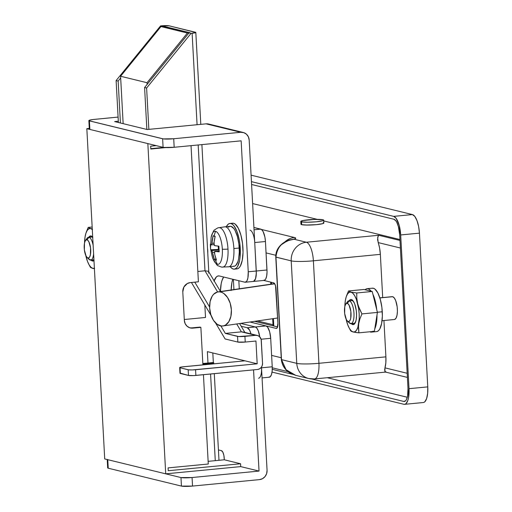 <?xml version="1.0" encoding="UTF-8"?>
<svg xmlns="http://www.w3.org/2000/svg" width="512" height="512" viewBox="0 0 512 512"><rect width="100%" height="100%" fill="white"/><g stroke="black" fill="none" stroke-linecap="round" stroke-linejoin="round"><path stroke-width="0.77" d="M346.637 303.379L347.91 303.693L349.152 305.338L350.854 311.475L350.739 318.195L349.978 320.486L348.877 321.562L347.603 321.254L346.362 319.603L344.659 313.472L344.774 306.752L345.536 304.454L346.637 303.379A11.475 3.981 84.5 0 1 348.8 300.838A11.475 3.981 84.5 0 1 349.28 300.877L352.045 300.614L349.28 300.877L347.264 303.36A9.184 3.187 84.5 0 1 351.008 313.267A9.184 3.187 84.5 0 1 348.25 321.581L350.515 323.654A11.475 3.981 -95.5 0 0 353.965 313.261A11.475 3.981 -95.5 0 0 349.28 300.877A11.475 3.981 84.5 0 1 353.92 312.57A11.475 3.981 84.5 0 1 351.002 323.693A11.475 3.981 84.5 0 1 350.515 323.654A11.475 3.981 84.5 0 1 348.518 321.83M86.336 239.808L87.61 240.115L88.858 241.766L90.554 247.898L90.438 254.618L89.677 256.915L88.576 257.99L87.309 257.677L86.061 256.032L84.365 249.894L84.48 243.174L85.242 240.883L86.336 239.808A11.475 3.981 84.5 0 1 88.499 237.267A11.475 3.981 84.5 0 1 88.986 237.306L91.744 237.037L88.986 237.306A11.475 3.981 84.5 0 1 93.152 245.395A11.475 3.981 -95.5 0 0 88.986 237.306L86.963 239.789A9.184 3.187 84.5 0 1 90.714 249.696A9.184 3.187 84.5 0 1 87.949 258.01L90.214 260.077A11.475 3.981 -95.5 0 0 93.606 253.83A11.475 3.981 84.5 0 1 90.701 260.115A11.475 3.981 84.5 0 1 90.214 260.077A11.475 3.981 84.5 0 1 88.218 258.253M382.048 320.698L394.394 319.507A11.475 3.981 -95.5 0 0 397.318 308.39A11.475 3.981 -95.5 0 0 392.678 296.698L379.872 297.933L391.898 296.723M323.13 222.611L323.872 223.072L322.867 223.616L316.486 224.64L305.766 225.056L301.702 224.678L300.96 224.218L301.248 223.949L300.96 224.218L301.702 224.678A11.475 1.293 176.9 0 1 300.954 224.269A11.475 1.293 -3.1 0 0 301.702 224.678L307.718 225.075L316.486 224.64L322.867 223.616L323.872 223.072L323.13 222.611A11.475 1.293 176.9 0 1 323.878 223.027A11.475 1.293 176.9 0 1 314.522 224.806A11.475 1.293 176.9 0 1 301.702 224.678A11.475 1.293 -3.1 0 0 314.522 224.806A11.475 1.293 -3.1 0 0 323.878 223.027L323.725 220.179A11.475 1.293 176.9 0 1 314.368 221.958A11.475 1.293 176.9 0 1 301.549 221.83L301.702 224.678L301.549 221.83L300.806 221.37L302.931 220.544L314.835 219.398L322.976 219.763A11.475 1.293 176.9 0 1 323.725 220.179M281.222 357.741L271.616 355.392L281.222 357.741M385.702 372.083L314.483 378.944A17.216 5.971 84.5 0 1 313.76 378.893A17.216 16.032 -76.3 0 1 308.749 378.534A17.216 16.032 -76.3 0 1 296.762 363.36A17.216 16.032 103.7 0 0 308.749 378.534L295.757 375.36L286.074 369.722L281.51 359.635L282.138 363.11L283.565 366.355L285.632 369.242L291.168 373.613L295.757 375.36L289.926 372.922C284.979 369.946 282.112 365.485 281.325 359.533L275.77 257.037L291.213 260.87L296.762 363.36L281.51 359.635A2.867 0.326 176.9 0 1 281.325 359.526A2.867 0.326 -3.1 0 0 281.51 359.635L275.955 257.146C277.133 246.509 283.168 240.538 294.054 239.232L306.355 242.24A17.216 16.032 103.7 0 0 291.213 260.87A17.216 16.032 -76.3 0 1 306.355 242.24A17.216 5.971 -95.5 0 1 313.382 260.806A17.216 1.939 176.9 0 1 291.213 260.87A17.216 1.939 -3.1 0 0 313.382 260.806L380.352 254.355A17.216 5.971 -95.5 0 0 378.182 242.586L377.67 237.542L378.682 235.27L306.355 242.24A17.216 5.971 84.5 0 1 313.382 260.806L318.931 363.302A17.216 1.939 176.9 0 1 296.762 363.36A17.216 1.939 -3.1 0 0 318.931 363.302A17.216 5.971 84.5 0 1 314.483 378.944A17.216 5.971 -95.5 0 0 318.931 363.302L385.901 356.845L383.936 320.518L385.901 356.845A17.216 5.971 -95.5 0 1 384.966 367.853L384.653 370.112L385.459 372.051L386.086 371.923L385.459 372.051L384.922 371.482L384.966 367.853L407.174 373.28L384.966 367.853L385.83 362.842L385.901 356.845L318.931 363.302L313.382 260.806L380.352 254.355L382.694 297.574L380.352 254.355L379.622 248.16L377.587 239.718L378.093 236.07L378.682 235.27L399.987 240.467L378.682 235.27L306.355 242.24L294.054 239.232A20.083 2.266 -3.1 0 0 294.432 237.498L261.421 229.44L294.432 237.498A17.216 16.032 103.7 0 0 284.883 241.926A17.216 16.032 -76.3 0 1 294.432 237.498L295.731 238.291L295.258 238.752L287.155 240.89L281.325 244.749L279.027 247.36L277.28 250.349L276.211 253.651L275.955 257.146L291.213 260.87L296.762 363.36L281.51 359.635L275.955 257.146A2.867 0.326 176.9 0 1 275.77 257.037A2.867 0.326 176.9 0 1 275.949 256.915M266.061 252.902L275.789 255.277L266.061 252.902M378.182 242.586L400.39 248.013L378.182 242.586M394.694 319.45L396.07 318.106L397.018 315.238L397.408 311.283L397.165 306.835L395.738 300.736L394.285 297.946L392.678 296.698A11.475 3.981 -95.5 0 0 392.192 296.659L379.846 297.85M327.27 377.715L407.315 397.261L327.27 377.715M250.003 322.022L276.173 328.41L277.248 327.731L277.901 323.213L275.533 285.805L274.509 283.482L273.709 282.861L263.782 280.435L273.709 282.861A5.741 1.99 84.5 0 1 276.051 289.05L277.901 323.213A5.741 1.99 84.5 0 1 276.416 328.429A5.741 1.99 84.5 0 1 276.173 328.41L250.003 322.022M233.382 279.398L233.933 289.568L233.382 279.398M252.621 203.565L317.306 219.366L252.621 203.565M323.763 220.941L399.936 239.546L323.763 220.941M287.315 240.749L294.054 239.232L289.882 239.866L283.315 243.091M238.842 280.73L239.277 288.787L238.842 280.73M254.682 321.338L277.574 326.931L254.682 321.338M276.646 328.365L276.173 328.41L276.646 328.365M88.986 237.306A11.475 3.981 -95.5 0 0 87.11 238.221L85.466 240.518A9.184 3.187 84.5 0 1 86.963 239.789L88.986 237.306M87.104 257.504L89.158 259.45A11.475 3.981 -95.5 0 0 90.214 260.077L87.949 258.01A9.184 3.187 84.5 0 1 87.104 257.504A9.184 3.187 84.5 0 1 84.288 249.203A9.184 3.187 84.5 0 1 85.466 240.518M349.28 300.877A11.475 3.981 -95.5 0 0 347.411 301.792L345.766 304.096A9.184 3.187 84.5 0 1 347.264 303.36L349.28 300.877M347.405 321.075L349.459 323.021A11.475 3.981 -95.5 0 0 350.515 323.654L348.25 321.581A9.184 3.187 84.5 0 1 347.405 321.075A9.184 3.187 84.5 0 1 344.589 312.781A9.184 3.187 84.5 0 1 345.766 304.096M404.563 404.333L423.315 402.528A17.216 5.971 -95.5 0 0 427.77 386.88L419.443 233.146A17.216 5.971 -95.5 0 0 412.416 214.573L251.085 175.168L412.416 214.573L414.822 216.442L416.998 220.627L418.624 226.496L419.443 233.146L400.691 234.95A17.216 5.971 84.5 0 0 393.664 216.378L412.416 214.573L393.664 216.378L251.43 181.645L393.664 216.378L396.07 218.253L399.149 225.21L400.691 234.95L409.018 388.685L408.499 397.926L407.885 400.326L406.106 403.546L405.011 404.243L403.84 404.282L272.032 372.09L403.84 404.282A17.216 5.971 84.5 0 0 404.563 404.333A17.216 5.971 84.5 0 0 409.018 388.685L427.77 386.88L419.443 233.146L400.691 234.95L409.018 388.685L427.77 386.88L427.654 393.306L426.637 398.522L424.858 401.741L423.763 402.432M272.262 369.331L292.563 374.291L272.262 369.331M311.827 378.995L403.686 401.434L405.574 400.826L406.381 399.725L407.571 396.141L408 388.442L399.674 234.701L398.387 226.586L396.774 222.317L395.821 220.787L393.818 219.226L251.59 184.486L393.818 219.226A14.349 4.979 84.5 0 1 399.674 234.701L408 388.442A14.349 4.979 84.5 0 1 404.288 401.478A14.349 4.979 84.5 0 1 403.686 401.434L311.827 378.995M404.877 401.318L403.686 401.434L404.877 401.318M273.798 326.01L273.402 318.611L273.798 326.01M271.533 284.09L271.437 282.304L271.533 284.09M274.726 283.802L219.584 291.84A17.216 10.733 81.7 0 1 231.283 308.608A17.216 10.733 81.7 0 1 222.989 325.958A17.216 10.733 81.7 0 1 221.434 326.003A17.216 10.733 81.7 0 1 209.734 309.235A17.216 10.733 81.7 0 1 218.029 291.885A17.216 10.733 81.7 0 1 219.584 291.84L274.726 283.802M221.434 326.003L217.203 324.346L213.478 320.346L210.816 314.605L209.638 307.994L210.112 301.53L212.166 296.186L213.702 294.202L217.478 291.987L219.584 291.84L221.722 292.346L223.814 293.491L227.539 297.491L230.195 303.238L231.379 309.843L230.906 316.307L228.851 321.651L225.523 325.056L223.533 325.856L221.434 326.003M254.534 240.307L254.733 242.547L265.446 241.517A11.475 3.981 -95.5 0 0 260.762 229.133L254.042 229.779L260.762 229.133L253.914 227.462L261.568 229.542L263.13 231.603L264.902 237.082L265.446 241.517L254.733 242.547L256.275 271.014L266.989 269.984L265.446 241.517L267.034 272.186L266.643 276.141L265.696 279.008L265.05 279.891L263.539 280.378M220.422 291.405A22.957 7.962 84.5 0 1 223.661 277.024L222.016 280.467L221.19 283.674L220.416 291.584L221.19 283.674L222.016 280.467L223.661 277.024A22.957 7.962 -95.5 0 0 220.422 291.405M231.136 290.554L231.904 282.637L232.787 279.251A22.957 7.962 -95.5 0 0 231.149 289.971M240.646 323.386L255.29 326.963L266.003 325.926L267.61 327.174L269.664 331.814L270.688 338.31L261.101 339.232L270.688 338.31L272.23 366.778L270.688 338.31A11.475 3.981 -95.5 0 0 266.003 325.926L255.29 326.963L256.896 328.211L258.349 331.002L259.776 337.101L258.349 331.002L256.896 328.211L255.29 326.963A11.475 3.981 84.5 0 1 259.744 336.851A11.475 3.981 -95.5 0 0 255.29 326.963L240.646 323.386L255.29 326.963L247.251 327.738L249.619 330.208L250.989 333.907A11.475 3.981 84.5 0 0 247.251 327.738L241.21 326.259L247.251 327.738L255.29 326.963L240.646 323.386M262.061 377.907L269.267 377.21A11.475 3.981 -95.5 0 0 272.23 366.778L261.517 367.814L261.478 367.078L267.066 470.304A8.608 8.013 -76.3 0 1 259.494 479.616L192.525 486.074A8.608 0.973 -3.1 0 1 181.44 486.099L108.23 468.218L181.44 486.099L180.973 477.562L107.763 459.68L180.973 477.562A8.608 0.973 176.9 0 0 192.064 477.53L180.973 477.562L181.44 486.099L192.525 486.074L192.064 477.53L259.034 471.078L240.73 466.605L259.034 471.078L253.549 369.875L259.034 471.078L192.064 477.53L192.525 486.074L259.494 479.616L262.534 478.669L265.043 476.57L266.63 473.632L267.066 470.304L261.478 367.078L261.517 367.814L272.23 366.778L272.16 371.059L271.475 374.541L270.291 376.685L268.781 377.171M258.547 378.246A11.475 3.981 84.5 0 0 261.517 367.814L261.555 370.016M250.048 230.163A11.475 3.981 84.5 0 1 254.733 242.547L256.314 273.216L255.52 278.778L253.606 281.382L255.52 278.778L256.198 275.296L256.275 271.014A11.475 3.981 84.5 0 1 253.306 281.446A11.475 3.981 84.5 0 1 252.826 281.408M209.222 124.198L206.112 123.846L240.685 132.288A8.608 8.013 -76.3 0 1 243.187 132.467L208.614 124.026A8.608 8.013 103.7 0 0 206.112 123.846L147.181 129.523L114.643 121.581L118.317 121.222L114.643 121.581L147.181 129.523L206.112 123.846L240.685 132.288L173.715 138.746L174.176 147.283L241.146 140.832L248.237 271.789A11.475 3.981 84.5 0 1 245.274 282.221L264.026 280.416A11.475 3.981 -95.5 0 0 266.989 269.984L256.275 271.014L249.184 140.058L248.39 136.845L246.502 134.246L243.795 132.646L240.685 132.288L173.715 138.746L163.379 138.906L88.979 120.73L89.613 120.141L92.896 119.539L118.093 117.088L94.406 119.373A8.608 0.973 176.9 0 0 88.858 120.582A8.608 0.973 176.9 0 0 89.414 120.89L162.624 138.771L163.091 147.315L163.84 147.443L174.176 147.283L241.146 140.832L248.237 271.789L247.898 277.952L246.944 280.819L246.298 281.696L244.787 282.182L219.366 275.974L217.805 276.026L216.346 276.947L213.978 281.242M89.542 128.89L89.882 129.434L163.091 147.315L89.882 129.434L89.414 120.89L89.882 129.434A8.608 0.973 -3.1 0 1 89.318 129.126L88.858 120.582M224.307 459.789L223.885 455.418L222.822 452.134L221.402 450.65L218.432 449.926L221.402 450.65A6.886 2.387 84.5 0 1 224.211 458.08L224.307 459.789L240.576 463.757L240.73 466.605L165.722 473.837L104.717 458.931L86.829 128.685L89.286 128.448L86.829 128.685L147.84 143.59L165.722 473.837L240.73 466.605L240.576 463.757L168.25 470.726L168.096 467.885L208.275 464.013L203.437 374.701L208.275 464.013L168.096 467.885L168.25 470.726L240.576 463.757L224.307 459.789L208.128 461.344L224.307 459.789M207.763 252.979L207.514 248.294A8.032 2.79 84.5 0 1 207.763 252.979M107.885 467.674L108.23 468.218L107.763 459.68L107.328 459.52M253.306 281.446A11.475 3.981 -95.5 0 0 256.275 271.014L248.237 271.789L256.275 271.014L249.184 140.058A8.608 8.013 -76.3 0 0 243.187 132.467M214.118 280.832A22.957 7.962 84.5 0 1 218.4 275.904A22.957 7.962 84.5 0 1 219.366 275.974L244.787 282.182A11.475 3.981 84.5 0 0 245.274 282.221M108.23 468.218L107.763 459.68A8.608 0.973 176.9 0 1 107.206 459.373L107.667 467.91A8.608 0.973 -3.1 0 0 108.23 468.218M174.176 147.283L173.715 138.746A8.608 0.973 176.9 0 1 162.624 138.771L163.091 147.315A8.608 0.973 -3.1 0 0 174.176 147.283M150.669 146.176L156.237 145.638L150.669 146.176L150.822 149.024L150.669 146.176M190.33 327.955A8.608 8.013 -76.3 0 0 192.838 328.128L191.821 327.885L199.859 327.11L191.821 327.885L192.838 328.128L200.877 327.354L199.859 327.11L200.877 327.354L202.906 364.877L200.877 327.354L192.838 328.128L189.728 327.776L187.021 326.176L185.126 323.571L184.339 320.365L182.797 291.898L183.891 287.021L187.328 283.526L190.368 282.579L198.406 281.805L191.034 145.658L198.406 281.805L190.368 282.579A8.608 8.013 -76.3 0 0 182.797 291.898L184.339 320.365A8.608 8.013 -76.3 0 0 190.33 327.955L190.298 327.942M165.76 147.584L150.822 149.024L165.76 147.584M104.717 458.931L86.829 128.685L147.84 143.59L165.722 473.837L104.717 458.931M191.821 327.885L189.83 327.808A8.608 8.013 103.7 0 0 191.821 327.885M163.75 147.43L150.803 148.678L163.75 147.43M116.115 80.57L118.387 122.496L116.115 80.57L160.55 25.92L169.011 25.798L195.821 32.486L191.053 33.376L189.018 32.877L190.093 32.774L160.55 25.92L116.115 80.57L118.15 81.069L120.422 122.989L118.15 81.069L116.115 80.57M161.619 25.818L160.55 25.92L162.586 26.419L163.654 26.317L190.093 32.774L163.654 26.317L160.973 26.573L187.411 33.03L190.093 32.774L163.654 26.317L160.973 26.573L120.582 76.256L147.021 82.714L187.411 33.03L160.973 26.573L120.582 76.256L123.149 123.654L120.582 76.256L147.021 82.714L147.11 84.422L147.021 82.714L187.411 33.03L190.093 32.774L189.018 32.877L191.053 33.376L192.122 33.267L197.075 124.717L192.122 33.267A5.741 0.646 176.9 0 0 195.821 32.461A5.741 0.646 176.9 0 0 195.45 32.256L169.011 25.798A5.741 0.646 176.9 0 0 161.619 25.818M202.867 364.205L210.01 363.514L210.048 364.186L210.01 363.514L202.867 364.205M210.579 374.016L215.27 460.659L210.579 374.016M180.128 373.101L188.486 375.45L193.677 375.59L257.491 369.491L195.878 375.43L195.571 369.734L257.184 363.802L255.949 341.024L245.235 342.054L244.928 336.365L255.642 335.328L257.715 335.565L259.52 336.634L261.146 339.405L262.541 363.283L262.253 365.504L261.19 367.462L259.52 368.864L257.491 369.491A5.741 5.344 -76.3 0 0 262.541 363.283L261.306 340.506A5.741 5.344 -76.3 0 0 257.312 335.45A5.741 5.344 -76.3 0 0 255.642 335.328L238.72 336.531L225.331 333.402L241.408 331.853L255.642 335.328L241.408 331.853L225.331 333.402L220.877 325.933L225.331 333.402L237.536 336.384L237.843 342.074L225.107 338.963L215.546 322.925L225.107 338.963L237.843 342.074A5.741 0.646 -3.1 0 0 245.235 342.054L237.843 342.074L237.536 336.384A5.741 0.646 176.9 0 0 244.928 336.365L245.235 342.054L255.949 341.024L257.184 363.802L244.979 360.819L181.472 366.995L179.821 367.405L180.045 367.77L188.678 369.843L192.25 369.939L257.184 363.802L244.979 360.819L183.366 366.758A5.741 0.646 176.9 0 0 179.674 367.565A5.741 0.646 176.9 0 0 180.045 367.77L180.352 373.466L188.486 375.45L188.179 369.754L180.045 367.77L180.352 373.466A5.741 0.646 -3.1 0 1 179.981 373.261L179.674 367.565M209.6 307.027L194.771 282.157L209.6 307.027M197.85 271.482L204.986 270.79L217.613 291.955L204.986 270.79L197.85 271.482M236.698 323.962L241.408 331.853L243.437 332.077L241.408 331.853L236.698 323.962M148.858 129.363L146.618 88.019L191.053 33.376L146.618 88.019L144.589 87.526L146.854 129.446L144.589 87.526L189.018 32.877L144.589 87.526L146.618 88.019L148.858 129.363M198.176 144.973L204.986 270.79L208.237 271.258L204.986 270.79L198.176 144.973M213.709 362.707A5.741 0.646 176.9 0 0 213.331 362.502L202.835 363.514L213.331 362.502L212.819 352.966L213.331 362.502L213.702 362.733L210.01 363.514A5.741 0.646 176.9 0 0 213.709 362.707L213.766 363.827M120.672 77.965L118.15 81.069L120.672 77.965M211.117 315.514L191.418 282.477L211.117 315.514M207.974 363.021L207.36 351.629L244.979 360.819L207.36 351.629L207.974 363.021M208.749 272.563L208.493 273.107M208.794 272.064L208.237 271.258M195.878 375.43L195.571 369.734A5.741 0.646 176.9 0 1 188.179 369.754L188.486 375.45A5.741 0.646 -3.1 0 0 195.878 375.43M205.51 317.466L184.294 319.514L205.51 317.466L204.832 304.966L205.51 317.466M322.976 219.763L323.718 220.224L322.714 220.768L316.333 221.792L307.565 222.234L301.549 221.83A11.475 1.293 176.9 0 1 300.8 221.421A11.475 1.293 176.9 0 1 310.163 219.635A11.475 1.293 176.9 0 1 322.976 219.763M349.126 300.813A12.627 4.378 84.5 0 1 351.366 299.533L352.045 300.614A11.475 3.981 -95.5 0 0 351.091 300.704M348.992 301.037L350.502 299.558L351.366 299.533L353.126 300.902L354.726 303.974L356.301 310.688L356.563 315.578L356.141 319.93L355.091 323.085L353.581 324.557L352.723 324.589L353.235 323.475L352.723 324.589A12.627 4.378 84.5 0 1 351.328 323.661M348.8 300.838L351.558 300.576A11.475 3.981 84.5 0 1 352.045 300.614A11.475 3.981 84.5 0 1 354.131 302.586A11.475 3.981 -95.5 0 0 352.045 300.614L351.366 299.533A12.627 4.378 84.5 0 1 353.907 302.144A12.627 4.378 84.5 0 1 355.763 321.44A12.627 4.378 84.5 0 1 352.723 324.589L350.957 323.213M352.768 331.898L353.12 331.987A20.083 6.97 84.5 0 1 349.075 327.84A20.083 6.97 84.5 0 1 346.419 320.518L346.419 320.518A20.083 6.97 84.5 0 1 346.067 318.995L347.776 324.922L349.421 328.448L351.245 330.861L353.12 331.987L354.925 331.757L356.538 330.189L357.837 327.379L359.2 318.899L359.162 313.798L358.637 308.582L356.314 299.2L354.669 295.667L352.845 293.261L350.963 292.128L349.158 292.358L347.552 293.933L346.246 296.736L345.338 300.589L344.851 306.394A20.083 6.97 84.5 0 1 345.338 300.589L345.338 300.589A20.083 6.97 84.5 0 1 346.118 297.139A20.083 6.97 84.5 0 1 350.963 292.128L348.531 290.963L364 289.478L372.218 291.482L364 289.478L348.531 290.963L346.176 296.947M377.408 312.416L372.218 291.482L377.408 312.416L374.374 331.341L377.408 312.416L361.939 313.907L377.408 312.416M354.995 332.352L358.906 332.832L374.374 331.341L358.906 332.832L358.432 328.269L358.746 323.526L359.962 318.707L361.939 313.907L359.43 308.851L357.664 303.603L356.806 298.272L356.749 292.973L372.218 291.482L356.749 292.973L350.963 292.128A20.083 6.97 84.5 0 1 357.664 303.603L356.806 298.272L356.749 292.973L350.963 292.128M351.296 331.328L353.638 332.102M355.904 320.96A11.475 3.981 84.5 0 1 353.76 323.424A11.475 3.981 84.5 0 1 353.28 323.386A11.475 3.981 -95.5 0 0 355.904 320.96M349.075 327.84L350.688 330.822L351.501 331.437M358.477 325.926L358.746 323.526A20.083 6.97 84.5 0 1 353.12 331.987L358.906 332.832L358.477 325.926M348.531 290.963L346.56 295.763M358.445 306.253L357.664 303.603A20.083 6.97 84.5 0 1 358.746 323.526L359.962 318.707L361.939 313.907L358.445 306.253M88.826 237.235A12.627 4.378 84.5 0 1 91.066 235.962L91.744 237.037A11.475 3.981 -95.5 0 0 90.79 237.126M94.08 260.474L92.422 261.011L92.941 259.898L92.422 261.011A12.627 4.378 84.5 0 1 91.027 260.083M88.499 237.267L91.264 236.998A11.475 3.981 84.5 0 1 91.744 237.037A11.475 3.981 84.5 0 1 92.73 237.6A11.475 3.981 -95.5 0 0 91.744 237.037L91.066 235.962L92.832 237.331M85.792 255.475L86.118 256.947A20.083 6.97 84.5 0 1 85.766 255.424L87.475 261.35L89.12 264.877L90.944 267.283L92.826 268.416L94.63 268.186M92.544 229.683L90.662 228.557L88.858 228.787L87.251 230.355L85.946 233.165L85.043 237.018L84.55 242.816A20.083 6.97 84.5 0 1 85.043 237.018L85.043 237.018A20.083 6.97 84.5 0 1 85.818 233.562A20.083 6.97 84.5 0 1 90.662 228.557L88.23 227.392L92.154 227.014L88.23 227.392L85.882 233.37M93.971 260.576A12.627 4.378 84.5 0 1 92.422 261.011L90.656 259.642M88.691 237.466L89.408 236.493L91.066 235.962A12.627 4.378 84.5 0 1 92.704 237.171M90.662 228.557L92.256 228.877L90.662 228.557A20.083 6.97 84.5 0 1 92.288 229.453M86.118 256.928L86.125 256.96A20.083 6.97 84.5 0 0 88.781 264.262A20.083 6.97 84.5 0 0 92.826 268.416L93.338 268.531M91.002 267.757L94.413 268.736M92.467 268.32L92.826 268.416A20.083 6.97 84.5 0 0 94.394 268.294M93.926 259.725A11.475 3.981 84.5 0 1 93.466 259.853A11.475 3.981 84.5 0 1 92.979 259.814A11.475 3.981 -95.5 0 0 93.926 259.725M88.781 264.262L90.387 267.251L91.2 267.866M88.23 227.392L86.259 232.186M372.794 331.494A21.805 7.565 84.5 0 1 371.277 332.115L376.634 331.597A21.805 7.565 -95.5 0 0 382.272 311.776L377.363 312.25L382.272 311.776A21.805 7.565 -95.5 0 0 372.454 288.186L367.098 288.698A21.805 7.565 84.5 0 1 371.117 291.213L369.542 289.555L368.013 288.768L366.528 288.819L365.101 289.741A21.805 7.565 84.5 0 1 367.098 288.698M372.909 294.285A21.805 7.565 84.5 0 1 376.71 309.613L374.963 299.955L372.909 294.285M376.998 314.944L376.262 324L374.784 328.806A21.805 7.565 84.5 0 0 376.998 314.95M373.229 331.117L371.846 332L370.362 332.045A21.805 7.565 84.5 0 0 371.277 332.115M377.203 331.482L378.586 330.605L379.814 328.928L381.619 323.482L382.355 315.962L381.894 307.52L380.32 299.437L377.862 292.947L374.906 289.037L373.37 288.256L371.885 288.301M237.6 268.762L239.053 267.834L240.346 266.074L242.253 260.339L243.021 252.429L242.541 243.539L240.883 235.034L238.298 228.198L235.181 224.083L233.568 223.258A22.957 7.962 -95.5 0 0 232.602 223.187L229.92 223.443A22.957 7.962 84.5 0 1 230.893 223.52L232.006 223.309M234.323 269.139L237.005 268.883A22.957 7.962 -95.5 0 0 242.848 246.65A22.957 7.962 -95.5 0 0 233.568 223.258L230.893 223.52A22.957 7.962 84.5 0 1 240.166 246.906A22.957 7.962 84.5 0 1 234.323 269.139A22.957 7.962 84.5 0 1 233.357 269.069A22.957 7.962 84.5 0 1 230.214 266.656M230.15 266.573L231.744 268.243L233.357 269.069L234.918 269.018L236.378 268.096L237.67 266.336L239.571 260.595L240.109 256.845L239.859 243.795L239.168 239.411L237.005 231.59L234.099 226.01L232.499 224.339L230.893 223.52L229.325 223.565L227.872 224.493L226.362 226.669A22.957 7.962 84.5 0 1 229.92 223.443M222.598 267.046A19.763 6.854 -95.5 0 0 227.987 249.075A5.741 0.646 176.9 0 1 222.342 249.235A16.582 5.754 84.5 0 1 217.357 264.256A16.582 5.754 84.5 0 1 213.926 260.653M211.744 244.486L211.942 243.315L214.022 243.11L211.942 243.315A37.19 34.63 103.7 0 1 213.133 235.808L215.085 236.627L213.133 235.808A36.973 1.997 21.7 0 1 214.054 236.013A36.973 1.997 21.7 0 1 215.168 236.301A37.19 34.63 103.7 0 0 213.978 243.808L214.675 245.664A37.19 4.192 176.9 0 0 218.899 246.157A36.973 25.082 92.9 0 0 219.206 251.846A37.19 4.192 176.9 0 1 214.989 251.36L214.502 251.763L214.47 252.922A37.19 34.63 -76.3 0 0 216.461 260.115A36.973 9.453 151.3 0 1 215.354 259.93A37.299 34.733 103.7 0 0 217.357 264.256A16.582 5.754 -95.5 0 0 222.342 249.235A16.582 5.754 -95.5 0 0 215.578 231.347A37.299 34.733 103.7 0 0 214.054 236.013A36.973 1.997 21.7 0 1 215.168 236.301L214.138 241.914L214.138 245.069L214.675 245.664L218.899 246.157L219.206 251.846L214.989 251.36L214.502 251.763L214.835 254.765L216.461 260.115A36.973 9.453 151.3 0 1 215.354 259.93A36.973 9.453 151.3 0 1 214.426 259.622L212.109 251.181L210.701 249.773L210.432 246.931L210.387 244.077L211.424 244.87L211.744 244.486L213.133 235.808A36.973 1.997 21.7 0 1 214.054 236.013A37.299 34.733 -76.3 0 1 215.578 231.347A16.582 5.754 -95.5 0 0 211.136 237.21C212.96 231.955 214.131 229.517 214.656 229.914C216.979 228.224 218.413 227.494 218.957 227.712A19.763 6.854 84.5 0 1 227.987 249.075A19.763 6.854 84.5 0 1 222.746 267.046C222.259 267.366 220.71 266.918 218.099 265.709C217.664 266.189 216.051 264.026 213.261 259.213A16.582 5.754 -95.5 0 0 217.357 264.256A37.299 34.733 -76.3 0 1 215.354 259.93A36.973 9.453 151.3 0 1 214.426 259.622L215.93 258.656L214.426 259.622A37.19 34.63 -76.3 0 1 212.435 252.422L214.419 252.23L212.435 252.422L211.731 250.566A37.19 4.192 176.9 0 1 210.701 249.773A36.973 36.531 40.2 0 1 210.387 244.077A37.19 4.192 -3.1 0 0 211.424 244.87L211.744 244.486L211.424 244.87M222.746 267.046L228.557 266.81A20.083 6.97 -95.5 0 0 233.882 248.544L239.238 248.032A20.083 6.97 -95.5 0 0 230.195 226.298L224.838 226.816A20.083 6.97 84.5 0 1 233.882 248.544A20.083 6.97 84.5 0 1 228.691 266.803A20.083 6.97 84.5 0 1 227.846 266.739M228.691 266.803L234.048 266.285A20.083 6.97 -95.5 0 0 239.238 248.032L233.882 248.544A20.083 6.97 -95.5 0 0 224.704 226.835L218.957 227.712M211.565 235.52A16.582 5.754 84.5 0 1 215.578 231.347A16.582 5.754 84.5 0 1 222.342 249.235A5.741 0.646 -3.1 0 0 227.987 249.075A19.763 6.854 -95.5 0 0 219.162 227.693M218.214 246.093L218.394 249.446L210.701 249.773L219.002 249.472L218.394 249.446L218.214 246.093M214.989 251.36L219.117 250.963L214.502 251.763M219.027 249.862L211.731 250.566L219.027 249.862M211.526 244.864L214.016 244.621M233.203 266.221L234.573 266.176L235.846 265.37L237.92 261.613L238.643 258.81L239.315 251.885L238.893 244.109L237.44 236.666L235.181 230.688L233.85 228.544L231.046 226.362L229.677 226.406L228.403 227.213M93.466 259.853L90.701 260.115M353.76 323.424L351.002 323.693M288.134 371.674L272.269 367.802M314.483 378.944L308.749 378.534M275.77 257.037C275.386 246.496 285.478 240.73 289.882 239.866L289.907 239.859M407.398 377.414L385.51 372.07M273.069 325.83L272.685 318.714M270.81 284.192L270.701 282.125M257.478 320.934L273.005 324.723M277.613 317.997L223.027 325.952M274.618 283.635L218.029 291.885M208.787 271.904L201.894 144.614M200.8 124.358L195.821 32.467M244.877 332.416L239.584 323.539M220.493 291.526L208.659 271.686M243.046 331.968L257.312 335.45M214.298 373.658L218.989 460.301M300.8 221.421L300.954 224.269M346.118 297.139L346.253 296.698M85.818 233.562L85.952 233.126M213.261 259.213C212.768 259.123 211.859 255.475 210.522 248.282L211.136 237.21M214.022 244.634L211.475 244.877M219.117 250.95L214.906 251.354"/></g></svg>
